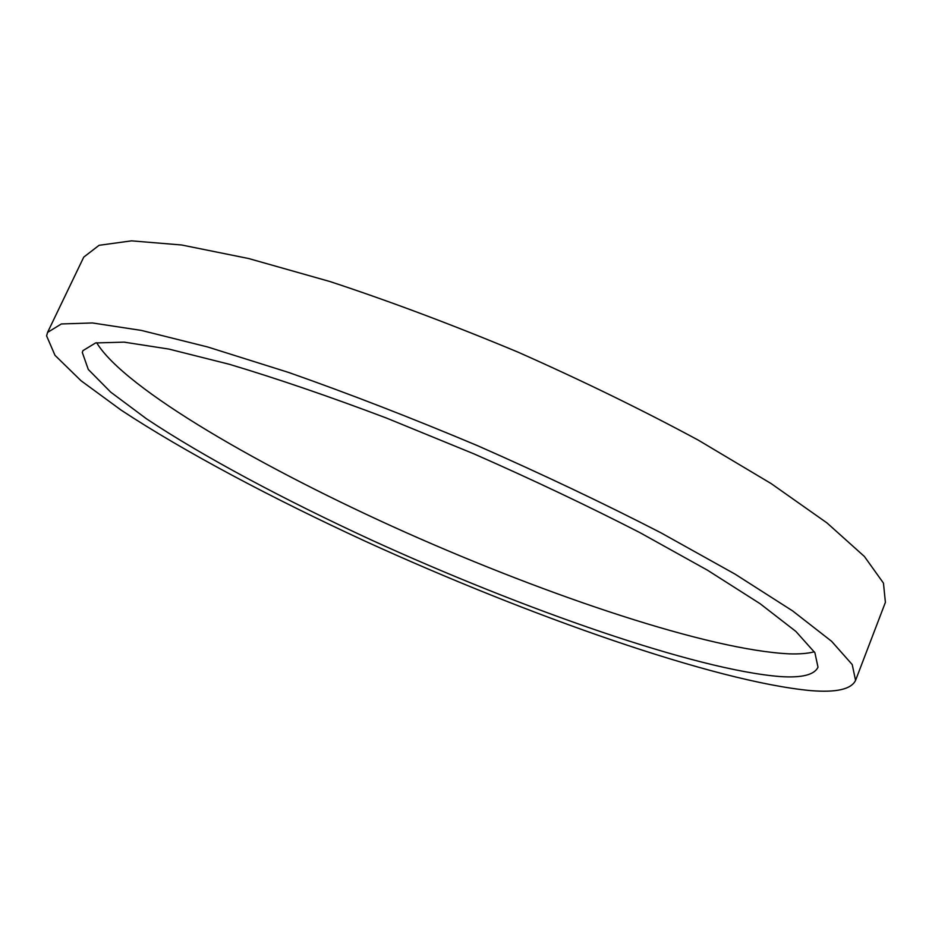 <?xml version="1.0" encoding="UTF-8"?>
<svg xmlns="http://www.w3.org/2000/svg" width="932" height="932" viewBox="0 0 932 932"><rect width="100%" height="100%" fill="white"/><g stroke="black" fill="none" stroke-linecap="round" stroke-linejoin="round"><path stroke-width="1.4" d="M82.307 352.447L88.295 369.468L110.722 392.151L146.534 418.841C203.852 456.971 284.353 499.797 371.146 539.884C522.561 609.12 695.691 669.933 780.433 676.585C801.858 677.995 814.382 674.861 818.005 667.196L814.894 652.715L795.893 631.442L760.034 603.656L707.481 570.198L639.876 532.615C588.278 506.123 533.034 479.898 474.143 453.954L386.419 418.037C329.101 396.391 276.757 378.485 229.365 364.296L168.948 349.092L124.119 342.137L95.612 342.941L82.948 350.63L82.307 352.447M96.648 342.731C124.678 388.924 262.544 468.505 405.979 532.545C549.892 596.631 709.136 650.012 789.299 653.856C799.481 654.171 807.823 653.495 814.323 651.806M855.564 680.383L885.4 602.352L883.454 583.106L864.407 556.486L826.975 522.922L771.09 483.545L698.371 440.184C642.509 410.045 582.384 380.699 517.994 352.133C452.999 324.977 390.368 301.455 330.091 281.58L248.623 258.525L181.612 244.988L131.505 240.852L99.083 245.302L83.752 257.115L47.567 332.409L46.6 335.87L54.988 355.325L81.014 380.722L121.183 410.162C184.711 451.973 271.981 498.201 365.472 541.329C528.374 615.702 714.599 681.583 810.654 690.612C836.272 692.709 851.242 689.307 855.564 680.383L852.221 664.563L831.624 641.321L792.549 610.856L734.975 574.077L660.637 532.65C603.75 503.385 542.774 474.423 477.685 445.741C412.13 418.153 349.174 393.747 288.838 372.52L207.65 346.972L141.373 330.417L92.396 322.95L61.349 323.963L47.567 332.409"/></g></svg>
